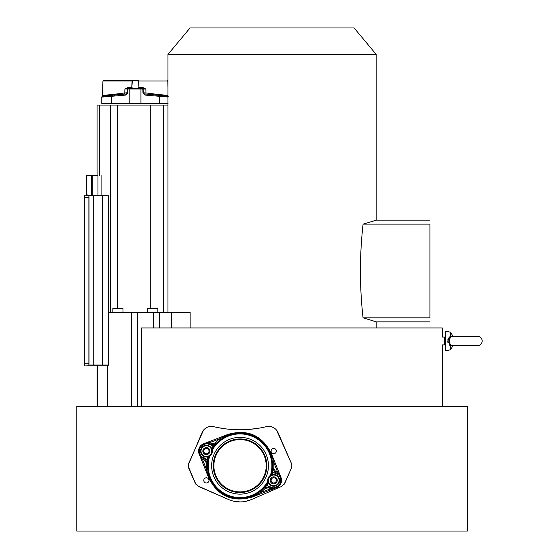 <?xml version="1.0" encoding="UTF-8"?>
<svg xmlns="http://www.w3.org/2000/svg" width="559" height="559" viewBox="0 0 559 559"><rect width="100%" height="100%" fill="white"/><g stroke="black" fill="none" stroke-linecap="round" stroke-linejoin="round"><path stroke-width="0.84" d="M207.78 456.403L207.885 456.78L209.688 456.116A6.002 6.002 0 0 0 212.287 450.128A31.849 31.849 0 0 1 270.402 475.367L271.017 475.583L272.31 475.08L272.205 474.703A5.863 5.863 0 0 1 279.255 478.427A5.863 5.863 0 0 1 276.083 485.736A5.863 5.863 0 0 1 268.551 483.123L267.803 481.355A6.002 6.002 0 0 1 270.402 475.367L272.205 474.703A33.386 33.386 0 0 0 272.883 471.775L272.575 468.442L275.021 472.285L272.687 468.386L272.645 462.538L270.423 453.398C261.346 435.901 247.309 429.808 228.324 435.119L220.134 439.73L215.83 443.692L211.393 444.65L215.865 443.811L213.217 445.865L213.845 446.334A32.604 32.604 0 0 0 211.749 449.541L212.287 450.128L211.903 450.191A5.611 5.611 0 0 1 209.471 455.788L207.78 456.403A5.471 5.471 0 0 1 201.345 448.933A5.471 5.471 0 0 1 211.197 448.542L211.903 450.191M272.904 457.402L272.366 457.555L273.77 462.517L277.704 472.285L278.752 471.943L280.967 477.449A7.812 7.812 0 0 1 276.537 487.651L252.151 497.077C232.628 502.555 218.206 496.294 208.884 478.287L199.123 454.034A7.812 7.812 0 0 1 203.553 443.825L227.939 434.406C247.462 428.928 261.885 435.188 271.206 453.195L279.891 474.766A1.174 1.174 158.1 0 0 279.269 474.13L274.916 472.348L274.602 473.061L272.114 471.635L272.575 468.442L273.812 468.575L273.77 462.517L272.645 462.538M279.074 474.829L280.248 477.742A7.029 7.029 0 0 1 276.258 486.924L273.393 487.909L266.874 485.617A33.386 33.386 0 0 0 268.551 483.123L268.893 482.941L268.187 481.292A5.611 5.611 0 0 1 270.619 475.695M278.634 482.501A5.352 5.352 0 0 1 271.59 485.275A5.352 5.352 0 0 1 268.816 478.238A5.352 5.352 0 0 1 275.853 475.457A5.352 5.352 0 0 1 278.634 482.501M211.274 453.244A5.352 5.352 0 0 1 204.238 456.025A5.352 5.352 0 0 1 201.457 448.982A5.352 5.352 0 0 1 208.5 446.208A5.352 5.352 0 0 1 211.274 453.244M209.073 455.899A0.391 0.391 -77.8 0 0 208.891 456.123A32.604 32.604 0 0 0 207.976 459.847L207.515 463.041L205.174 459.135L205.488 458.422L207.207 459.708A33.386 33.386 0 0 1 207.885 456.78A5.863 5.863 0 0 1 200.835 453.056A5.863 5.863 0 0 1 204.007 445.747A5.863 5.863 0 0 1 211.54 448.36L211.197 448.542M201.016 456.654L199.843 453.74A7.029 7.029 0 0 1 203.832 444.559L206.697 443.573L213.217 445.865A33.386 33.386 0 0 0 211.54 448.36L211.749 449.541A0.391 0.391 124.8 0 0 211.707 449.827M207.976 459.847L207.207 459.708L207.445 468.945L209.667 478.085C218.744 495.581 232.782 501.675 251.767 496.364L259.963 491.752L264.26 487.79L266.245 485.149A32.604 32.604 0 0 0 268.341 481.942A0.391 0.391 -55.2 0 0 268.383 481.655M266.091 477.051A28.397 28.397 0 0 1 228.736 491.787A28.397 28.397 0 0 1 213.999 454.432A28.397 28.397 0 0 1 251.354 439.695A28.397 28.397 0 0 1 266.091 477.051M215.474 455.068A26.783 26.783 0 0 1 250.718 441.17A26.783 26.783 0 0 1 264.617 476.408A26.783 26.783 0 0 1 229.379 490.313A26.783 26.783 0 0 1 215.474 455.068M216.053 455.319A26.154 26.154 0 0 0 229.63 489.733A26.154 26.154 0 0 0 264.037 476.156A26.154 26.154 0 0 0 250.467 441.75A26.154 26.154 0 0 0 216.053 455.319M207.445 468.945L206.32 468.966L202.386 459.198L200.821 457.353A1.174 1.174 -21.9 0 1 200.199 456.717L201.338 459.54L202.386 459.198L204.65 460.183L206.278 462.908L206.32 468.966L209.276 478.183C218.478 495.938 232.705 502.115 251.955 496.72L260.711 492.591L265.169 488.482L264.26 487.79L268.697 486.833L264.225 487.672L266.874 485.617L266.245 485.149M265.169 488.482L268.271 487.811L270.535 488.797L270.996 489.796L273.847 488.692A1.174 1.174 -111.1 0 1 272.953 488.678L270.535 488.797L260.711 492.591L259.963 491.752M273.33 488.056L273.973 488.643L273.085 488.629L273.393 487.909M279.011 474.975L279.325 474.263L279.94 474.898L279.221 475.185L274.602 473.061M275.447 471.3L277.704 472.285L279.269 474.13L275.021 472.285L275.447 471.3L273.812 468.575M271.786 457.555L272.366 457.555L270.815 453.293C261.612 435.545 247.385 429.368 228.135 434.762L219.38 438.892L214.929 443.001L211.819 443.671L209.555 442.686L219.38 438.892L220.134 439.73M206.76 443.427L206.117 442.833L209.555 442.686L209.094 441.687L206.243 442.784A1.174 1.174 68.9 0 1 207.137 442.805L211.393 444.65L211.819 443.671M214.929 443.001L215.865 443.811L213.845 446.334M223.705 436.041L224.355 436.963M201.079 456.507L200.821 457.353L205.174 459.135L200.772 457.22L200.15 456.584L200.87 456.291L205.488 458.422M204.65 460.183L205.076 459.198L207.403 463.097L206.278 462.908M207.186 474.074L208.304 473.92M256.385 495.442L255.736 494.519M270.423 453.398L271.206 453.195C261.885 435.195 247.462 428.928 227.939 434.406L228.135 434.762A33.205 33.205 0 0 1 250.907 434.364M255.561 436.383A33.205 33.205 0 0 1 270.822 453.293M251.962 496.727A33.205 33.205 0 0 1 229.19 497.119M224.529 495.092A33.205 33.205 0 0 1 209.269 478.19L209.667 478.085M188.327 464.857L202.085 432.526A10.153 10.153 0 0 1 213.755 426.692A113.079 113.079 0 0 0 266.301 426.664A10.153 10.153 0 0 1 277.977 432.491L291.274 463.076A6.638 6.638 0 0 1 291.281 468.365L284.908 483.046L281.463 486.491L251.417 499.557A28.509 28.509 0 0 1 228.708 499.564L198.641 486.526L195.196 483.081L188.816 468.407A6.638 6.638 0 0 1 188.816 463.118L203.504 430.178M274.755 448.681A2.62 2.62 0 0 0 271.15 450.554A2.62 2.62 0 0 0 273.707 453.705A2.62 2.62 0 0 0 274.755 448.681M205.342 482.794A2.62 2.62 0 0 0 208.94 480.929A2.62 2.62 0 0 0 206.383 477.777A2.62 2.62 0 0 0 205.342 482.794M205.314 453.552A2.655 2.655 0 0 0 208.968 451.658A2.655 2.655 0 0 0 206.369 448.458A2.655 2.655 0 0 0 205.314 453.552M272.68 482.766A2.62 2.62 0 0 0 276.286 480.901A2.62 2.62 0 0 0 273.721 477.749A2.62 2.62 0 0 0 272.68 482.766M205.565 428.257L206.683 427.572M207.291 427.279L208.102 426.964M210.911 426.426L213.755 426.692M216.235 427.251L222.475 428.411M231.23 429.438L236.764 429.724M248.811 429.431L257.601 428.39M267.279 426.482L268.236 426.398M270.179 426.503L271.492 426.79M272.072 406.344L76.772 406.344L76.772 531.05L467.38 531.05L467.38 406.344L272.072 406.344M245.89 501.318L251.417 499.557L281.463 486.491M240.091 501.919L234.298 501.332M197.187 485.659L228.708 499.564M196.02 484.485L188.327 466.674M290.449 470.28L284.063 484.471M272.219 427.027L274.525 428.25M276.558 430.151L291.477 463.6M363.057 317.819C359.556 286.578 359.563 255.344 363.077 224.117L429.913 224.117C429.913 218.855 429.913 218.855 429.913 224.117L429.913 317.819L363.057 317.819L376.179 321.816L376.179 327.937L167.973 327.937M442.281 337.077L442.281 327.937L141.525 327.937L141.525 406.344M363.077 224.117L376.179 220.225L376.179 54.391L167.973 54.391L190.046 27.95L354.106 27.95L376.179 54.391M167.973 312.467L167.973 54.391M181.675 312.467L171.459 312.467L171.459 327.937M159.252 327.937L159.252 312.467L190.137 312.467L190.137 327.937M159.252 312.467L137.339 312.467L137.339 406.344M153.348 327.937L153.348 312.467M442.232 340.983C442.281 346.014 442.281 346.014 442.232 340.983C442.281 335.952 442.281 335.952 442.232 340.983M445.509 331.18L445.509 350.786L450.589 349.773L450.589 345.811L447.738 340.983L450.589 336.155L450.589 332.193L445.509 331.18M449.429 336.895L447.92 339.502M450.233 337.573L450.456 336.937M451.931 345.665L477.54 345.672C480.391 345.392 481.949 343.827 482.228 340.983C481.949 338.132 480.391 336.574 477.54 336.294L451.833 336.294L450.03 338.146L449.345 340.983L450.589 336.155M451.833 345.672L450.03 343.82L449.345 340.983L447.738 340.983L447.92 342.457M449.429 345.064L450.589 345.811L450.03 343.82M137.339 312.467L108.502 312.467M97.902 406.344L97.902 365.202M97.21 365.202L97.21 406.344M157.869 312.467L157.869 308.561L147.709 308.561L147.709 312.467M123.015 312.467L123.015 308.561L112.862 308.561L112.862 312.467M167.973 105.057L97.084 105.057L97.084 175.365L97.084 105.057M97.084 406.344L97.084 365.202L97.084 406.344M209.59 452.517A3.515 3.515 0 0 0 207.766 447.892A3.515 3.515 0 0 0 203.141 449.716A3.515 3.515 0 0 0 204.964 454.341A3.515 3.515 0 0 0 209.59 452.517M270.5 478.965A3.515 3.515 0 0 0 272.324 483.591A3.515 3.515 0 0 0 276.95 481.767A3.515 3.515 0 0 0 275.126 477.141A3.515 3.515 0 0 0 270.5 478.965M101.815 365.202L88.881 365.202L89.035 363.245L88.881 365.202L84.353 365.041L84.353 195.832L93.22 195.678L88.881 195.678L88.881 365.202L108.341 365.202L108.495 354.259M84.353 197.627L84.507 195.678M89.035 197.627L89.035 363.245L84.507 363.245L84.507 197.627L89.035 197.627L88.881 195.678L93.241 195.832L89.272 195.678M101.815 195.678L103.59 195.678M86.701 195.678L86.855 175.505L91.229 175.505L91.229 193.994L92.41 195.678L88.497 195.678M92.41 195.678L87.428 195.531L86.855 193.994M89.3 365.202L102.36 365.041L102.339 195.678L107.3 195.678L93.22 195.678M88.881 365.202L89.761 365.202M92.612 365.202L97.084 365.202M88.063 365.041L108.495 365.041M88.21 365.202L95.323 365.202M87.693 195.678L86.701 194.141L86.701 175.519L92.668 175.365L91.229 175.365L91.39 194.141L91.229 175.365L97.853 175.365M92.794 195.678L92.794 175.519L91.39 175.652M101.102 195.678L101.102 175.519L101.102 195.678M92.179 195.629L91.39 194.141L92.179 195.685M131.777 88.259L132.322 80.831L138.66 81.02L138.974 88.259M128.27 88.259L130.785 88.259L131.791 87.497L132.113 80.447L138.639 80.447L138.967 87.497L139.967 88.259L142.482 88.259M142.65 88.259L128.109 88.259M101.773 97.105L101.773 103.492L129.821 103.492L129.821 89.042L127.885 89.042L127.787 92.815L125.649 95.086L111.458 96.288C98.643 97.371 98.636 97.371 111.437 96.288A1.174 0.832 -95 0 1 111.702 95.4C99.069 96.497 99.076 96.497 111.702 95.4A1.174 0.832 85.1 0 0 111.954 94.555C99.509 95.659 99.516 95.659 111.954 94.555L124.797 92.948L124.895 89.021L127.836 88.259L128.011 87.497L132.071 87.504M139.967 88.259L130.785 88.259M138.688 87.504L142.748 87.497L145.857 89.021L145.955 92.948L158.798 94.555C171.222 95.659 171.215 95.659 158.777 94.555A1.174 0.832 94.9 0 0 159.042 95.4C171.655 96.497 171.648 96.497 159.022 95.4L155.758 95.058A1.174 0.713 100.4 0 1 155.521 94.094M132.085 80.447L103.513 80.447L132.113 80.447L132.322 80.831M127.787 92.815L127.55 89.021L124.895 89.021L128.011 87.497M128.444 88.259A0.783 0.559 -90 0 0 127.885 89.042L127.55 89.021A0.783 0.783 -90 0 1 128.325 88.259A0.783 0.783 -90 0 0 127.55 89.021A0.783 0.783 -90 0 1 128.332 88.259L128.297 88.259M129.821 103.492L167.973 103.492M167.973 97.021L145.109 95.086L142.971 92.815L145.955 92.948A1.174 0.377 95 0 0 146.227 94.08M142.748 87.497L142.922 88.259L145.857 89.021L142.873 89.042A0.783 0.559 -90 0 0 142.321 88.259M143.216 89.021A0.783 0.783 90 0 0 142.433 88.259L143.216 89.021L143.314 92.78L144.383 93.919L143.314 92.78M111.702 95.4L118.983 94.569A1.174 0.566 85 0 0 119.451 93.43M118.983 94.569L124.51 94.087A1.174 0.377 85 0 0 124.797 92.948L127.445 92.78L126.383 93.919A1.174 0.832 -95 0 0 125.649 95.086M114.644 96.05A1.174 0.832 -95 0 1 114.993 95.058A1.174 0.706 79.7 0 0 115.224 94.094M151.3 93.43A1.174 0.566 95 0 0 151.768 94.569L155.758 95.058A1.174 0.832 -85 0 1 156.108 96.05M145.109 95.086A1.174 0.832 -85 0 0 144.383 93.919L151.768 94.569M111.989 103.883L130.338 103.883M140.351 103.883L112.01 103.883L111.73 103.492M130.904 103.883L139.82 103.883M271.017 475.583A0.391 0.391 102.2 0 0 271.199 475.36A32.604 32.604 0 0 0 272.114 471.635M272.31 475.08A5.471 5.471 0 0 1 278.745 482.55A5.471 5.471 0 0 1 268.893 482.941M209.471 455.788L209.688 456.116A31.849 31.849 0 0 0 267.803 481.355L268.187 481.292M211.847 449.918A0.391 0.391 126.2 0 1 211.889 449.639A32.436 32.436 0 0 1 271.031 475.325A0.391 0.391 100.8 0 1 270.856 475.548M268.243 481.565A0.391 0.391 -53.8 0 1 268.201 481.837A32.436 32.436 0 0 1 209.059 456.158A0.391 0.391 -79.2 0 1 209.234 455.934M268.271 487.811L268.697 486.833L273.085 488.629L268.676 486.714L268.984 485.995M280.248 477.742L280.967 477.449A7.812 7.812 0 0 1 276.537 487.651L276.258 486.924M206.697 443.573L207.012 442.854L211.414 444.768L211.106 445.488M203.553 443.825L203.832 444.559M199.123 454.034L199.843 453.74M209.276 478.183L208.884 478.287C218.206 496.287 232.628 502.555 252.151 497.077L251.767 496.364M228.135 434.762L228.324 435.119M442.232 344.889L444.726 344.889L444.726 337.077L445.509 336.294M131.505 406.344L131.505 312.467M107.559 365.202L107.559 406.344M99.607 105.057L99.607 175.365M110.528 312.467L110.528 105.057M163.417 105.057L163.417 312.467M150.727 308.561L150.727 105.057M117.383 105.057L117.383 308.561M84.353 363.245L84.507 365.202M108.341 365.202L108.502 195.832L93.241 195.832L93.22 365.202M97.979 195.678L97.979 175.519L92.668 175.365M94.352 175.365L96.574 175.365M138.66 81.02L167.798 81.02L167.973 87.609M138.639 80.447L138.429 80.831M103.513 80.447L102.926 81.02L132.099 81.02M127.55 89.021L127.452 92.78L126.376 93.919M129.821 89.042A0.783 0.559 -90 0 1 130.373 88.259L140.386 88.259A0.783 0.559 -90 0 1 140.945 89.042L129.821 89.042M111.458 103.492L111.458 96.288M140.945 103.492L140.945 89.042L142.873 89.042L142.971 92.815M159.294 103.492L159.294 96.288A1.174 0.832 -85 0 0 159.042 95.4M130.373 103.883L130.1 103.492M140.386 103.883L140.665 103.492M168.175 103.883L158.735 103.883L159.015 103.492M442.281 344.889L442.281 406.344M442.232 337.077L444.726 337.077M444.726 344.889L445.509 345.672M452.958 336.294L450.589 332.193M452.958 345.672L450.589 349.773M464.256 336.294L477.54 336.294M429.913 321.858L376.025 321.858M376.025 220.19L429.913 220.19M92.612 195.678L88.881 195.678M102.339 195.678L108.502 195.832M167.798 81.02L167.211 80.447M102.926 81.02L102.549 95.386L101.773 97.126M129.905 88.643L129.513 88.259M102.164 103.492L102.556 103.883"/></g></svg>
